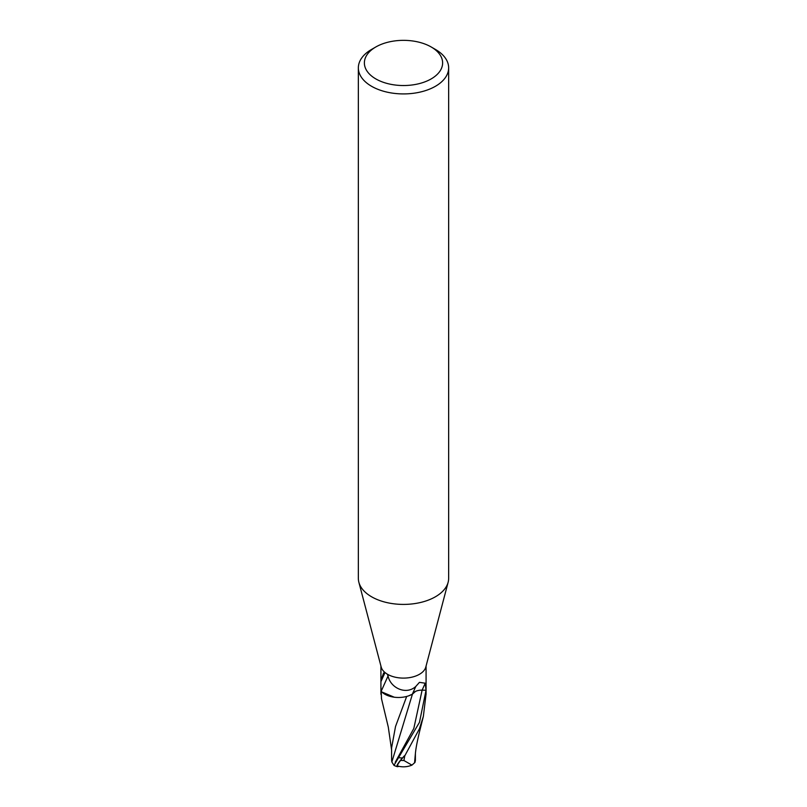 <?xml version="1.0" encoding="UTF-8"?>
<svg xmlns="http://www.w3.org/2000/svg" width="807" height="807" viewBox="0 0 807 807"><rect width="100%" height="100%" fill="white"/><g stroke="black" fill="none" stroke-linecap="round" stroke-linejoin="round"><path stroke-width="1.21" d="M426.076 679.686L426.076 689.642A22.576 13.033 180 0 1 426.046 690.257L422.101 690.146A9.704 5.609 0 0 0 412.347 694.141A19.368 11.187 180 0 1 381.176 691.256A3.057 1.765 0 0 0 381.065 691.095A22.576 13.033 180 0 1 380.924 689.642L380.924 680.513L383.597 672.977L385.373 672.836A22.576 13.033 180 0 1 381.186 667.026L358.863 582.271A45.152 26.066 180 0 1 358.348 578.347L358.348 67.859A45.152 26.066 180 0 1 371.573 49.429L375.83 46.967A39.129 22.596 180 0 1 431.17 46.967A39.129 22.596 180 0 1 431.17 78.915A39.129 22.596 180 0 1 375.83 78.915A39.129 22.596 180 0 1 375.83 46.967L371.573 49.429M381.499 698.691L381.207 691.7A22.576 13.033 180 0 1 381.065 691.105L380.924 686.616M431.17 46.967L435.427 49.429A45.152 26.066 180 0 1 448.652 67.859L448.652 578.347A45.152 26.066 180 0 1 448.137 582.271A45.152 26.066 180 0 1 435.427 596.777A45.152 26.066 180 0 1 389.418 603.111A45.152 26.066 180 0 1 358.863 582.271M385.373 672.836L387.128 674.047L388.066 675.923C390.295 687.857 406.062 695.432 415.787 686.464L419.458 682.349L425.218 683.206L426.046 690.257M448.137 582.271L425.814 667.026A22.576 13.033 180 0 1 419.458 674.289A22.576 13.033 180 0 1 387.128 674.047M448.652 67.859A45.152 26.066 180 0 1 435.427 86.288A45.152 26.066 180 0 1 386.22 91.937A45.152 26.066 180 0 1 358.348 67.859M380.934 681.643L384.909 672.766M381.176 691.256L388.076 675.943M412.347 694.141L415.787 686.464M426.056 690.187L419.469 722.346L393.957 765.399A22.576 22.576 0 0 0 397.296 766.65A19.55 2.845 -43.7 0 1 402.461 757.965L404.357 755.846A22.576 13.033 0 0 0 404.781 755.836L419.458 728.761L423.352 716.414L426.076 694.02M415.383 760.507L414.959 762.454L411.933 765.127L403.914 760.507A21.456 12.387 180 0 1 400.615 760.396A18.672 2.724 136.3 0 0 397.891 766.085A21.789 21.789 0 0 0 411.923 765.127M393.977 764.602C394.583 766.166 393.877 765.288 391.859 761.959L412.438 694.141L415.464 691.428M391.859 761.959L391.617 760.426M408.735 695.805L412.438 694.141M406.678 696.451L395.521 726.512L391.587 747.907L391.617 760.598M398.829 766.317A19.55 2.845 -43.7 0 1 397.296 766.65M404.357 755.846L400.615 760.396M403.914 760.507L404.771 755.836M414.596 762.423L415.121 756.431M381.207 691.7L394.24 697.198M395.208 762.302L413.809 728.479L422.111 690.146L425.218 683.206M402.461 757.965A22.576 13.033 180 0 1 398.809 757.692M380.924 679.958L380.924 666.057M426.076 680.513L426.076 666.057M380.924 689.753L380.924 694.262M415.091 756.936C415.635 750.661 415.877 747.322 419.358 732.403L423.352 716.414M391.587 749.864L388.288 727.087L381.439 698.469M415.383 760.658L415.403 753.385M426.076 689.753L426.076 694.434"/></g></svg>
